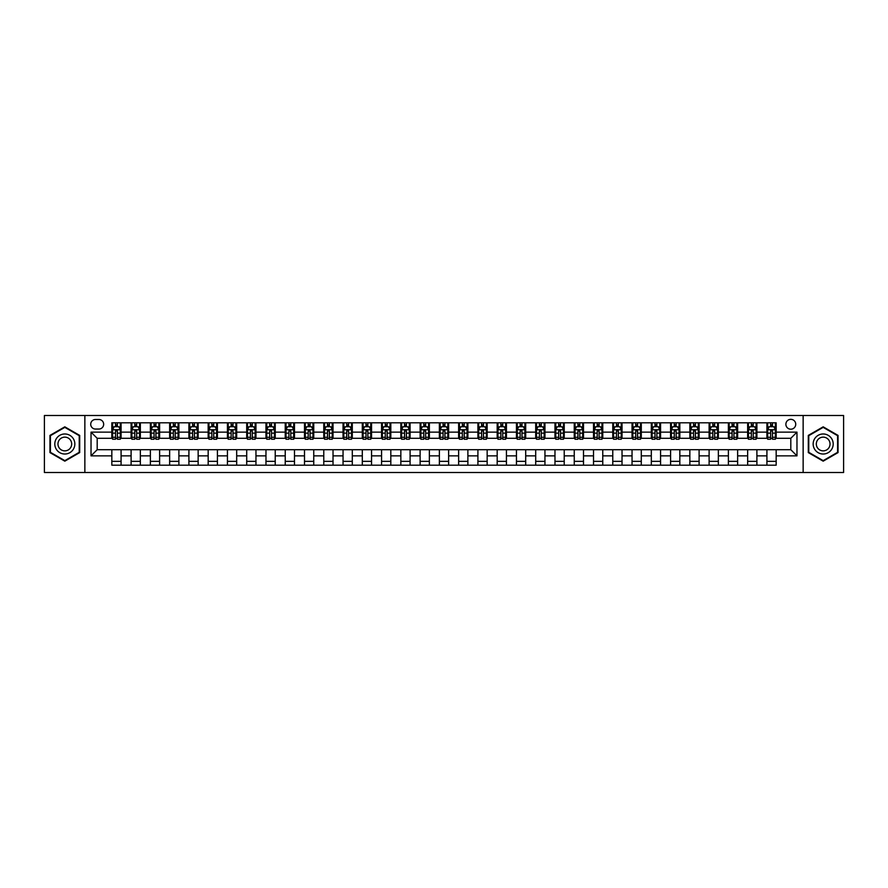 <?xml version="1.0" encoding="UTF-8"?>
<svg xmlns="http://www.w3.org/2000/svg" width="888" height="888" viewBox="0 0 888 888"><rect width="100%" height="100%" fill="white"/><g stroke="black" fill="none" stroke-linecap="round" stroke-linejoin="round"><path stroke-width="1.33" d="M790.808 419.336A4.928 4.928 0 0 0 785.88 424.275A4.928 4.928 0 0 0 790.808 429.204A4.928 4.928 0 0 0 795.737 424.275A4.928 4.928 0 0 0 790.808 419.336M803.14 472.516L843.6 472.516L843.6 415.484L803.14 415.484L803.14 472.516L84.86 472.516L84.86 415.484L44.4 415.484L44.4 472.516L84.86 472.516M95.493 429.048L98.89 429.048A4.773 4.773 0 0 0 103.663 424.275A4.773 4.773 0 0 0 98.89 419.491L95.493 419.491A4.773 4.773 0 0 0 90.72 424.275A4.773 4.773 0 0 0 95.493 429.048M803.14 415.484L84.86 415.484M111.833 455.866L91.031 455.866L91.031 432.134L111.833 432.134L111.833 438.295L97.192 438.295L97.192 449.705L111.833 449.705L111.833 465.19L776.168 465.19L776.168 449.705L790.808 449.705L790.808 438.295L776.168 438.295L776.168 432.134L796.969 432.134L796.969 455.866L776.168 455.866M776.168 432.134L776.168 422.81L111.833 422.81L111.833 432.134M766.921 422.81L766.921 438.295L767.687 438.295M770.618 438.295L772.471 438.295M775.39 438.295L776.168 438.295M766.921 438.295L756.132 438.295M747.652 422.81L747.652 438.295L748.418 438.295M751.348 438.295L753.202 438.295M747.652 438.295L736.862 438.295M728.382 422.81L728.382 438.295L729.148 438.295M732.078 438.295L733.932 438.295M728.382 438.295L717.593 438.295M709.112 422.81L709.112 438.295L709.889 438.295M712.82 438.295L714.662 438.295M709.112 438.295L698.323 438.295M689.854 422.81L689.854 438.295L690.62 438.295M693.55 438.295L695.393 438.295M689.854 438.295L679.054 438.295M670.584 422.81L670.584 438.295L671.35 438.295M674.281 438.295L676.134 438.295M670.584 438.295L659.795 438.295M651.315 422.81L651.315 438.295L652.081 438.295M655.011 438.295L656.865 438.295M651.315 438.295L640.525 438.295M632.045 422.81L632.045 438.295L632.822 438.295M635.741 438.295L637.595 438.295M632.045 438.295L621.256 438.295M612.775 422.81L612.775 438.295L613.553 438.295M616.483 438.295L618.326 438.295M612.775 438.295L601.986 438.295M593.517 422.81L593.517 438.295L594.283 438.295M597.213 438.295L599.067 438.295M593.517 438.295L582.728 438.295M574.247 422.81L574.247 438.295L575.013 438.295M577.944 438.295L579.797 438.295M574.247 438.295L563.458 438.295M554.978 422.81L554.978 438.295L555.755 438.295M558.674 438.295L560.528 438.295M554.978 438.295L544.189 438.295M535.708 422.81L535.708 438.295L536.485 438.295M539.416 438.295L541.258 438.295M535.708 438.295L524.919 438.295M516.45 422.81L516.45 438.295L517.216 438.295M520.146 438.295L521.989 438.295M516.45 438.295L505.649 438.295M497.18 422.81L497.18 438.295L497.946 438.295M500.876 438.295L502.73 438.295M497.18 438.295L486.391 438.295M477.911 422.81L477.911 438.295L478.676 438.295M481.607 438.295L483.461 438.295M477.911 438.295L467.121 438.295M458.641 422.81L458.641 438.295L459.418 438.295M462.337 438.295L464.191 438.295M458.641 438.295L447.852 438.295M439.371 422.81L439.371 438.295L440.148 438.295M443.079 438.295L444.921 438.295M439.371 438.295L428.582 438.295M420.113 422.81L420.113 438.295L420.879 438.295M423.809 438.295L425.663 438.295M420.113 438.295L409.324 438.295M400.843 422.81L400.843 438.295L401.609 438.295M404.54 438.295L406.393 438.295M400.843 438.295L390.054 438.295M381.574 422.81L381.574 438.295L382.351 438.295M385.27 438.295L387.124 438.295M381.574 438.295L370.784 438.295M362.304 422.81L362.304 438.295L363.081 438.295M366.011 438.295L367.854 438.295M362.304 438.295L351.515 438.295M343.046 422.81L343.046 438.295L343.811 438.295M346.742 438.295L348.584 438.295M343.046 438.295L332.245 438.295M323.776 422.81L323.776 438.295L324.542 438.295M327.472 438.295L329.326 438.295M323.776 438.295L312.987 438.295M304.506 422.81L304.506 438.295L305.272 438.295M308.203 438.295L310.056 438.295M304.506 438.295L293.717 438.295M285.237 422.81L285.237 438.295L286.014 438.295M288.933 438.295L290.787 438.295M285.237 438.295L274.448 438.295M265.967 422.81L265.967 438.295L266.744 438.295M269.675 438.295L271.517 438.295M265.967 438.295L255.178 438.295M246.709 422.81L246.709 438.295L247.475 438.295M250.405 438.295L252.259 438.295M246.709 438.295L235.919 438.295M227.439 422.81L227.439 438.295L228.205 438.295M231.135 438.295L232.989 438.295M227.439 438.295L216.65 438.295M208.169 422.81L208.169 438.295L208.946 438.295M211.866 438.295L213.719 438.295M208.169 438.295L197.38 438.295M188.9 422.81L188.9 438.295L189.677 438.295M192.607 438.295L194.45 438.295M188.9 438.295L178.111 438.295M169.641 422.81L169.641 438.295L170.407 438.295M173.338 438.295L175.18 438.295M169.641 438.295L158.852 438.295M150.372 422.81L150.372 438.295L151.138 438.295M154.068 438.295L155.922 438.295M150.372 438.295L139.583 438.295M131.102 422.81L131.102 438.295L131.868 438.295M134.798 438.295L136.652 438.295M131.102 438.295L120.313 438.295M111.833 438.295L112.61 438.295M115.529 438.295L117.383 438.295M111.833 449.705L121.079 449.705L121.079 465.19M776.168 449.705L121.079 449.705M121.079 422.81L121.079 438.295M111.833 426.662L112.61 426.662M115.529 426.662L117.383 426.662M120.313 426.662L121.079 426.662M111.833 461.338L121.079 461.338M131.102 449.705L131.102 465.19M140.348 422.81L140.348 438.295M131.102 426.662L131.868 426.662M134.798 426.662L136.652 426.662M139.583 426.662L140.348 426.662M140.348 449.705L140.348 465.19M131.102 461.338L140.348 461.338M150.372 449.705L150.372 465.19M159.618 449.705L159.618 465.19M150.372 461.338L159.618 461.338M159.618 422.81L159.618 438.295M150.372 426.662L151.138 426.662M154.068 426.662L155.922 426.662M158.852 426.662L159.618 426.662M169.641 449.705L169.641 465.19M178.888 449.705L178.888 465.19M169.641 461.338L178.888 461.338M178.888 422.81L178.888 438.295M169.641 426.662L170.407 426.662M173.338 426.662L175.18 426.662M178.111 426.662L178.888 426.662M188.9 449.705L188.9 465.19M198.146 449.705L198.146 465.19M188.9 461.338L198.146 461.338M198.146 422.81L198.146 438.295M188.9 426.662L189.677 426.662M192.607 426.662L194.45 426.662M197.38 426.662L198.146 426.662M208.169 449.705L208.169 465.19M217.416 449.705L217.416 465.19M208.169 461.338L217.416 461.338M217.416 422.81L217.416 438.295M208.169 426.662L208.946 426.662M211.866 426.662L213.719 426.662M216.65 426.662L217.416 426.662M227.439 449.705L227.439 465.19M236.685 449.705L236.685 465.19M227.439 461.338L236.685 461.338M236.685 422.81L236.685 438.295M227.439 426.662L228.205 426.662M231.135 426.662L232.989 426.662M235.919 426.662L236.685 426.662M246.709 449.705L246.709 465.19M255.955 449.705L255.955 465.19M246.709 461.338L255.955 461.338M255.955 422.81L255.955 438.295M246.709 426.662L247.475 426.662M250.405 426.662L252.259 426.662M255.178 426.662L255.955 426.662M265.967 449.705L265.967 465.19M275.225 449.705L275.225 465.19M265.967 461.338L275.225 461.338M275.225 422.81L275.225 438.295M265.967 426.662L266.744 426.662M269.675 426.662L271.517 426.662M274.448 426.662L275.225 426.662M285.237 449.705L285.237 465.19M294.483 449.705L294.483 465.19M285.237 461.338L294.483 461.338M294.483 422.81L294.483 438.295M285.237 426.662L286.014 426.662M288.933 426.662L290.787 426.662M293.717 426.662L294.483 426.662M304.506 449.705L304.506 465.19M313.753 449.705L313.753 465.19M304.506 461.338L313.753 461.338M313.753 422.81L313.753 438.295M304.506 426.662L305.272 426.662M308.203 426.662L310.056 426.662M312.987 426.662L313.753 426.662M323.776 449.705L323.776 465.19M333.022 449.705L333.022 465.19M323.776 461.338L333.022 461.338M333.022 422.81L333.022 438.295M323.776 426.662L324.542 426.662M327.472 426.662L329.326 426.662M332.245 426.662L333.022 426.662M343.046 449.705L343.046 465.19M352.292 449.705L352.292 465.19M343.046 461.338L352.292 461.338M352.292 422.81L352.292 438.295M343.046 426.662L343.811 426.662M346.742 426.662L348.584 426.662M351.515 426.662L352.292 426.662M362.304 449.705L362.304 465.19M371.55 449.705L371.55 465.19M362.304 461.338L371.55 461.338M371.55 422.81L371.55 438.295M362.304 426.662L363.081 426.662M366.011 426.662L367.854 426.662M370.784 426.662L371.55 426.662M381.574 449.705L381.574 465.19M390.82 449.705L390.82 465.19M381.574 461.338L390.82 461.338M390.82 422.81L390.82 438.295M381.574 426.662L382.351 426.662M385.27 426.662L387.124 426.662M390.054 426.662L390.82 426.662M400.843 449.705L400.843 465.19M410.09 449.705L410.09 465.19M400.843 461.338L410.09 461.338M410.09 422.81L410.09 438.295M400.843 426.662L401.609 426.662M404.54 426.662L406.393 426.662M409.324 426.662L410.09 426.662M420.113 449.705L420.113 465.19M429.359 449.705L429.359 465.19M420.113 461.338L429.359 461.338M429.359 422.81L429.359 438.295M420.113 426.662L420.879 426.662M423.809 426.662L425.663 426.662M428.582 426.662L429.359 426.662M439.371 449.705L439.371 465.19M448.629 449.705L448.629 465.19M439.371 461.338L448.629 461.338M448.629 422.81L448.629 438.295M439.371 426.662L440.148 426.662M443.079 426.662L444.921 426.662M447.852 426.662L448.629 426.662M458.641 449.705L458.641 465.19M467.887 449.705L467.887 465.19M458.641 461.338L467.887 461.338M467.887 422.81L467.887 438.295M458.641 426.662L459.418 426.662M462.337 426.662L464.191 426.662M467.121 426.662L467.887 426.662M477.911 449.705L477.911 465.19M487.157 449.705L487.157 465.19M477.911 461.338L487.157 461.338M487.157 422.81L487.157 438.295M477.911 426.662L478.676 426.662M481.607 426.662L483.461 426.662M486.391 426.662L487.157 426.662M497.18 449.705L497.18 465.19M506.426 449.705L506.426 465.19M497.18 461.338L506.426 461.338M506.426 422.81L506.426 438.295M497.18 426.662L497.946 426.662M500.876 426.662L502.73 426.662M505.649 426.662L506.426 426.662M516.45 449.705L516.45 465.19M525.696 449.705L525.696 465.19M516.45 461.338L525.696 461.338M525.696 422.81L525.696 438.295M516.45 426.662L517.216 426.662M520.146 426.662L521.989 426.662M524.919 426.662L525.696 426.662M535.708 449.705L535.708 465.19M544.955 449.705L544.955 465.19M535.708 461.338L544.955 461.338M544.955 422.81L544.955 438.295M535.708 426.662L536.485 426.662M539.416 426.662L541.258 426.662M544.189 426.662L544.955 426.662M554.978 449.705L554.978 465.19M564.224 449.705L564.224 465.19M554.978 461.338L564.224 461.338M564.224 422.81L564.224 438.295M554.978 426.662L555.755 426.662M558.674 426.662L560.528 426.662M563.458 426.662L564.224 426.662M574.247 449.705L574.247 465.19M583.494 449.705L583.494 465.19M574.247 461.338L583.494 461.338M583.494 422.81L583.494 438.295M574.247 426.662L575.013 426.662M577.944 426.662L579.797 426.662M582.728 426.662L583.494 426.662M593.517 449.705L593.517 465.19M602.763 449.705L602.763 465.19M593.517 461.338L602.763 461.338M602.763 422.81L602.763 438.295M593.517 426.662L594.283 426.662M597.213 426.662L599.067 426.662M601.986 426.662L602.763 426.662M612.775 449.705L612.775 465.19M622.033 449.705L622.033 465.19M612.775 461.338L622.033 461.338M622.033 422.81L622.033 438.295M612.775 426.662L613.553 426.662M616.483 426.662L618.326 426.662M621.256 426.662L622.033 426.662M632.045 449.705L632.045 465.19M641.291 449.705L641.291 465.19M632.045 461.338L641.291 461.338M641.291 422.81L641.291 438.295M632.045 426.662L632.822 426.662M635.741 426.662L637.595 426.662M640.525 426.662L641.291 426.662M651.315 449.705L651.315 465.19M660.561 449.705L660.561 465.19M651.315 461.338L660.561 461.338M660.561 422.81L660.561 438.295M651.315 426.662L652.081 426.662M655.011 426.662L656.865 426.662M659.795 426.662L660.561 426.662M670.584 449.705L670.584 465.19M679.831 449.705L679.831 465.19M670.584 461.338L679.831 461.338M679.831 422.81L679.831 438.295M670.584 426.662L671.35 426.662M674.281 426.662L676.134 426.662M679.054 426.662L679.831 426.662M689.854 449.705L689.854 465.19M699.1 449.705L699.1 465.19M689.854 461.338L699.1 461.338M699.1 422.81L699.1 438.295M689.854 426.662L690.62 426.662M693.55 426.662L695.393 426.662M698.323 426.662L699.1 426.662M709.112 449.705L709.112 465.19M718.359 449.705L718.359 465.19M709.112 461.338L718.359 461.338M718.359 422.81L718.359 438.295M709.112 426.662L709.889 426.662M712.82 426.662L714.662 426.662M717.593 426.662L718.359 426.662M728.382 449.705L728.382 465.19M737.628 449.705L737.628 465.19M728.382 461.338L737.628 461.338M737.628 422.81L737.628 438.295M728.382 426.662L729.148 426.662M732.078 426.662L733.932 426.662M736.862 426.662L737.628 426.662M747.652 449.705L747.652 465.19M756.898 449.705L756.898 465.19M747.652 461.338L756.898 461.338M756.898 422.81L756.898 438.295M747.652 426.662L748.418 426.662M751.348 426.662L753.202 426.662M756.132 426.662L756.898 426.662M766.921 449.705L766.921 465.19M766.921 461.338L776.168 461.338M766.921 426.662L767.687 426.662M770.618 426.662L772.471 426.662M775.39 426.662L776.168 426.662M97.192 438.295L91.031 432.134M97.192 449.705L91.031 455.866M796.969 432.134L790.808 438.295M796.969 455.866L790.808 449.705M64.824 461.172L79.698 452.591L79.698 435.409L64.824 426.828L49.95 435.409L49.95 452.591L64.824 461.172M838.05 435.409L823.176 426.828L808.302 435.409L808.302 452.591L823.176 461.172L838.05 452.591L838.05 435.409M117.383 424.808L115.529 424.808M120.313 437.285L117.383 437.285L117.383 439.227L120.313 439.227L120.313 429.814L118.77 426.74L114.152 426.74L112.61 429.814L112.61 439.227L115.529 439.227L115.529 437.285L112.61 437.285M112.61 429.814L112.61 422.81M120.313 429.814L120.313 422.81M115.529 426.74L115.529 422.81M117.383 422.81L117.383 426.74M117.383 437.285L117.383 430.98L115.529 430.98L115.529 437.285M136.652 424.808L134.798 424.808M139.583 437.285L136.652 437.285L136.652 439.227L139.583 439.227L139.583 429.814L138.04 426.74L133.411 426.74L131.868 429.814L131.868 439.227L134.798 439.227L134.798 437.285L131.868 437.285M131.868 429.814L131.868 422.81M139.583 429.814L139.583 422.81M134.798 426.74L134.798 422.81M136.652 422.81L136.652 426.74M136.652 437.285L136.652 430.98L134.798 430.98L134.798 437.285M155.922 424.808L154.068 424.808M158.852 437.285L155.922 437.285L155.922 439.227L158.852 439.227L158.852 429.814L157.309 426.74L152.681 426.74L151.138 429.814L151.138 439.227L154.068 439.227L154.068 437.285L151.138 437.285M151.138 429.814L151.138 422.81M158.852 429.814L158.852 422.81M154.068 426.74L154.068 422.81M155.922 422.81L155.922 426.74M155.922 437.285L155.922 430.98L154.068 430.98L154.068 437.285M175.18 424.808L173.338 424.808M178.111 437.285L175.18 437.285L175.18 439.227L178.111 439.227L178.111 429.814L176.568 426.74L171.95 426.74L170.407 429.814L170.407 439.227L173.338 439.227L173.338 437.285L170.407 437.285M170.407 429.814L170.407 422.81M178.111 429.814L178.111 422.81M173.338 426.74L173.338 422.81M175.18 422.81L175.18 426.74M175.18 437.285L175.18 430.98L173.338 430.98L173.338 437.285M194.45 424.808L192.607 424.808M197.38 437.285L194.45 437.285L194.45 439.227L197.38 439.227L197.38 429.814L195.837 426.74L191.22 426.74L189.677 429.814L189.677 439.227L192.607 439.227L192.607 437.285L189.677 437.285M189.677 429.814L189.677 422.81M197.38 429.814L197.38 422.81M192.607 426.74L192.607 422.81M194.45 422.81L194.45 426.74M194.45 437.285L194.45 430.98L192.607 430.98L192.607 437.285M73.504 438.994A10.023 10.023 0 0 0 59.818 435.32A10.023 10.023 0 0 0 56.144 449.006A10.023 10.023 0 0 0 69.83 452.68A10.023 10.023 0 0 0 73.504 438.994M70.763 440.57A6.86 6.86 0 0 0 61.394 438.062A6.86 6.86 0 0 0 58.886 447.43A6.86 6.86 0 0 0 68.254 449.939A6.86 6.86 0 0 0 70.763 440.57M64.824 460.639L50.416 452.325L50.416 435.675L64.824 427.361L79.232 435.675L79.232 452.325L64.824 460.639M823.176 454.023A10.023 10.023 0 0 0 833.199 444A10.023 10.023 0 0 0 823.176 433.977A10.023 10.023 0 0 0 813.153 444A10.023 10.023 0 0 0 823.176 454.023M823.176 450.86A6.86 6.86 0 0 0 830.036 444A6.86 6.86 0 0 0 823.176 437.14A6.86 6.86 0 0 0 816.316 444A6.86 6.86 0 0 0 823.176 450.86M808.768 435.675L823.176 427.361L837.584 435.675L837.584 452.325L823.176 460.639L808.768 452.325L808.768 435.675M213.719 424.808L211.866 424.808M216.65 437.285L213.719 437.285L213.719 439.227L216.65 439.227L216.65 429.814L215.107 426.74L210.478 426.74L208.946 429.814L208.946 439.227L211.866 439.227L211.866 437.285L208.946 437.285M208.946 429.814L208.946 422.81M216.65 429.814L216.65 422.81M211.866 426.74L211.866 422.81M213.719 422.81L213.719 426.74M213.719 437.285L213.719 430.98L211.866 430.98L211.866 437.285M232.989 424.808L231.135 424.808M235.919 437.285L232.989 437.285L232.989 439.227L235.919 439.227L235.919 429.814L234.377 426.74L229.748 426.74L228.205 429.814L228.205 439.227L231.135 439.227L231.135 437.285L228.205 437.285M228.205 429.814L228.205 422.81M235.919 429.814L235.919 422.81M231.135 426.74L231.135 422.81M232.989 422.81L232.989 426.74M232.989 437.285L232.989 430.98L231.135 430.98L231.135 437.285M252.259 424.808L250.405 424.808M255.178 437.285L252.259 437.285L252.259 439.227L255.178 439.227L255.178 429.814L253.646 426.74L249.017 426.74L247.475 429.814L247.475 439.227L250.405 439.227L250.405 437.285L247.475 437.285M247.475 429.814L247.475 422.81M255.178 429.814L255.178 422.81M250.405 426.74L250.405 422.81M252.259 422.81L252.259 426.74M252.259 437.285L252.259 430.98L250.405 430.98L250.405 437.285M271.517 424.808L269.675 424.808M274.448 437.285L271.517 437.285L271.517 439.227L274.448 439.227L274.448 429.814L272.905 426.74L268.287 426.74L266.744 429.814L266.744 439.227L269.675 439.227L269.675 437.285L266.744 437.285M266.744 429.814L266.744 422.81M274.448 429.814L274.448 422.81M269.675 426.74L269.675 422.81M271.517 422.81L271.517 426.74M271.517 437.285L271.517 430.98L269.675 430.98L269.675 437.285M290.787 424.808L288.933 424.808M293.717 437.285L290.787 437.285L290.787 439.227L293.717 439.227L293.717 429.814L292.174 426.74L287.546 426.74L286.014 429.814L286.014 439.227L288.933 439.227L288.933 437.285L286.014 437.285M286.014 429.814L286.014 422.81M293.717 429.814L293.717 422.81M288.933 426.74L288.933 422.81M290.787 422.81L290.787 426.74M290.787 437.285L290.787 430.98L288.933 430.98L288.933 437.285M310.056 424.808L308.203 424.808M312.987 437.285L310.056 437.285L310.056 439.227L312.987 439.227L312.987 429.814L311.444 426.74L306.815 426.74L305.272 429.814L305.272 439.227L308.203 439.227L308.203 437.285L305.272 437.285M305.272 429.814L305.272 422.81M312.987 429.814L312.987 422.81M308.203 426.74L308.203 422.81M310.056 422.81L310.056 426.74M310.056 437.285L310.056 430.98L308.203 430.98L308.203 437.285M329.326 424.808L327.472 424.808M332.245 437.285L329.326 437.285L329.326 439.227L332.245 439.227L332.245 429.814L330.713 426.74L326.085 426.74L324.542 429.814L324.542 439.227L327.472 439.227L327.472 437.285L324.542 437.285M324.542 429.814L324.542 422.81M332.245 429.814L332.245 422.81M327.472 426.74L327.472 422.81M329.326 422.81L329.326 426.74M329.326 437.285L329.326 430.98L327.472 430.98L327.472 437.285M348.584 424.808L346.742 424.808M351.515 437.285L348.584 437.285L348.584 439.227L351.515 439.227L351.515 429.814L349.972 426.74L345.354 426.74L343.811 429.814L343.811 439.227L346.742 439.227L346.742 437.285L343.811 437.285M343.811 429.814L343.811 422.81M351.515 429.814L351.515 422.81M346.742 426.74L346.742 422.81M348.584 422.81L348.584 426.74M348.584 437.285L348.584 430.98L346.742 430.98L346.742 437.285M367.854 424.808L366.011 424.808M370.784 437.285L367.854 437.285L367.854 439.227L370.784 439.227L370.784 429.814L369.242 426.74L364.624 426.74L363.081 429.814L363.081 439.227L366.011 439.227L366.011 437.285L363.081 437.285M363.081 429.814L363.081 422.81M370.784 429.814L370.784 422.81M366.011 426.74L366.011 422.81M367.854 422.81L367.854 426.74M367.854 437.285L367.854 430.98L366.011 430.98L366.011 437.285M387.124 424.808L385.27 424.808M390.054 437.285L387.124 437.285L387.124 439.227L390.054 439.227L390.054 429.814L388.511 426.74L383.882 426.74L382.351 429.814L382.351 439.227L385.27 439.227L385.27 437.285L382.351 437.285M382.351 429.814L382.351 422.81M390.054 429.814L390.054 422.81M385.27 426.74L385.27 422.81M387.124 422.81L387.124 426.74M387.124 437.285L387.124 430.98L385.27 430.98L385.27 437.285M406.393 424.808L404.54 424.808M409.324 437.285L406.393 437.285L406.393 439.227L409.324 439.227L409.324 429.814L407.781 426.74L403.152 426.74L401.609 429.814L401.609 439.227L404.54 439.227L404.54 437.285L401.609 437.285M401.609 429.814L401.609 422.81M409.324 429.814L409.324 422.81M404.54 426.74L404.54 422.81M406.393 422.81L406.393 426.74M406.393 437.285L406.393 430.98L404.54 430.98L404.54 437.285M425.663 424.808L423.809 424.808M428.582 437.285L425.663 437.285L425.663 439.227L428.582 439.227L428.582 429.814L427.05 426.74L422.422 426.74L420.879 429.814L420.879 439.227L423.809 439.227L423.809 437.285L420.879 437.285M420.879 429.814L420.879 422.81M428.582 429.814L428.582 422.81M423.809 426.74L423.809 422.81M425.663 422.81L425.663 426.74M425.663 437.285L425.663 430.98L423.809 430.98L423.809 437.285M444.921 424.808L443.079 424.808M447.852 437.285L444.921 437.285L444.921 439.227L447.852 439.227L447.852 429.814L446.309 426.74L441.691 426.74L440.148 429.814L440.148 439.227L443.079 439.227L443.079 437.285L440.148 437.285M440.148 429.814L440.148 422.81M447.852 429.814L447.852 422.81M443.079 426.74L443.079 422.81M444.921 422.81L444.921 426.74M444.921 437.285L444.921 430.98L443.079 430.98L443.079 437.285M464.191 424.808L462.337 424.808M467.121 437.285L464.191 437.285L464.191 439.227L467.121 439.227L467.121 429.814L465.578 426.74L460.95 426.74L459.418 429.814L459.418 439.227L462.337 439.227L462.337 437.285L459.418 437.285M459.418 429.814L459.418 422.81M467.121 429.814L467.121 422.81M462.337 426.74L462.337 422.81M464.191 422.81L464.191 426.74M464.191 437.285L464.191 430.98L462.337 430.98L462.337 437.285M483.461 424.808L481.607 424.808M486.391 437.285L483.461 437.285L483.461 439.227L486.391 439.227L486.391 429.814L484.848 426.74L480.219 426.74L478.676 429.814L478.676 439.227L481.607 439.227L481.607 437.285L478.676 437.285M478.676 429.814L478.676 422.81M486.391 429.814L486.391 422.81M481.607 426.74L481.607 422.81M483.461 422.81L483.461 426.74M483.461 437.285L483.461 430.98L481.607 430.98L481.607 437.285M502.73 424.808L500.876 424.808M505.649 437.285L502.73 437.285L502.73 439.227L505.649 439.227L505.649 429.814L504.118 426.74L499.489 426.74L497.946 429.814L497.946 439.227L500.876 439.227L500.876 437.285L497.946 437.285M497.946 429.814L497.946 422.81M505.649 429.814L505.649 422.81M500.876 426.74L500.876 422.81M502.73 422.81L502.73 426.74M502.73 437.285L502.73 430.98L500.876 430.98L500.876 437.285M521.989 424.808L520.146 424.808M524.919 437.285L521.989 437.285L521.989 439.227L524.919 439.227L524.919 429.814L523.376 426.74L518.759 426.74L517.216 429.814L517.216 439.227L520.146 439.227L520.146 437.285L517.216 437.285M517.216 429.814L517.216 422.81M524.919 429.814L524.919 422.81M520.146 426.74L520.146 422.81M521.989 422.81L521.989 426.74M521.989 437.285L521.989 430.98L520.146 430.98L520.146 437.285M541.258 424.808L539.416 424.808M544.189 437.285L541.258 437.285L541.258 439.227L544.189 439.227L544.189 429.814L542.646 426.74L538.028 426.74L536.485 429.814L536.485 439.227L539.416 439.227L539.416 437.285L536.485 437.285M536.485 429.814L536.485 422.81M544.189 429.814L544.189 422.81M539.416 426.74L539.416 422.81M541.258 422.81L541.258 426.74M541.258 437.285L541.258 430.98L539.416 430.98L539.416 437.285M560.528 424.808L558.674 424.808M563.458 437.285L560.528 437.285L560.528 439.227L563.458 439.227L563.458 429.814L561.915 426.74L557.287 426.74L555.755 429.814L555.755 439.227L558.674 439.227L558.674 437.285L555.755 437.285M555.755 429.814L555.755 422.81M563.458 429.814L563.458 422.81M558.674 426.74L558.674 422.81M560.528 422.81L560.528 426.74M560.528 437.285L560.528 430.98L558.674 430.98L558.674 437.285M579.797 424.808L577.944 424.808M582.728 437.285L579.797 437.285L579.797 439.227L582.728 439.227L582.728 429.814L581.185 426.74L576.556 426.74L575.013 429.814L575.013 439.227L577.944 439.227L577.944 437.285L575.013 437.285M575.013 429.814L575.013 422.81M582.728 429.814L582.728 422.81M577.944 426.74L577.944 422.81M579.797 422.81L579.797 426.74M579.797 437.285L579.797 430.98L577.944 430.98L577.944 437.285M599.067 424.808L597.213 424.808M601.986 437.285L599.067 437.285L599.067 439.227L601.986 439.227L601.986 429.814L600.455 426.74L595.826 426.74L594.283 429.814L594.283 439.227L597.213 439.227L597.213 437.285L594.283 437.285M594.283 429.814L594.283 422.81M601.986 429.814L601.986 422.81M597.213 426.74L597.213 422.81M599.067 422.81L599.067 426.74M599.067 437.285L599.067 430.98L597.213 430.98L597.213 437.285M618.326 424.808L616.483 424.808M621.256 437.285L618.326 437.285L618.326 439.227L621.256 439.227L621.256 429.814L619.713 426.74L615.095 426.74L613.553 429.814L613.553 439.227L616.483 439.227L616.483 437.285L613.553 437.285M613.553 429.814L613.553 422.81M621.256 429.814L621.256 422.81M616.483 426.74L616.483 422.81M618.326 422.81L618.326 426.74M618.326 437.285L618.326 430.98L616.483 430.98L616.483 437.285M637.595 424.808L635.741 424.808M640.525 437.285L637.595 437.285L637.595 439.227L640.525 439.227L640.525 429.814L638.983 426.74L634.354 426.74L632.822 429.814L632.822 439.227L635.741 439.227L635.741 437.285L632.822 437.285M632.822 429.814L632.822 422.81M640.525 429.814L640.525 422.81M635.741 426.74L635.741 422.81M637.595 422.81L637.595 426.74M637.595 437.285L637.595 430.98L635.741 430.98L635.741 437.285M656.865 424.808L655.011 424.808M659.795 437.285L656.865 437.285L656.865 439.227L659.795 439.227L659.795 429.814L658.252 426.74L653.624 426.74L652.081 429.814L652.081 439.227L655.011 439.227L655.011 437.285L652.081 437.285M652.081 429.814L652.081 422.81M659.795 429.814L659.795 422.81M655.011 426.74L655.011 422.81M656.865 422.81L656.865 426.74M656.865 437.285L656.865 430.98L655.011 430.98L655.011 437.285M676.134 424.808L674.281 424.808M679.054 437.285L676.134 437.285L676.134 439.227L679.054 439.227L679.054 429.814L677.522 426.74L672.893 426.74L671.35 429.814L671.35 439.227L674.281 439.227L674.281 437.285L671.35 437.285M671.35 429.814L671.35 422.81M679.054 429.814L679.054 422.81M674.281 426.74L674.281 422.81M676.134 422.81L676.134 426.74M676.134 437.285L676.134 430.98L674.281 430.98L674.281 437.285M695.393 424.808L693.55 424.808M698.323 437.285L695.393 437.285L695.393 439.227L698.323 439.227L698.323 429.814L696.78 426.74L692.163 426.74L690.62 429.814L690.62 439.227L693.55 439.227L693.55 437.285L690.62 437.285M690.62 429.814L690.62 422.81M698.323 429.814L698.323 422.81M693.55 426.74L693.55 422.81M695.393 422.81L695.393 426.74M695.393 437.285L695.393 430.98L693.55 430.98L693.55 437.285M714.662 424.808L712.82 424.808M717.593 437.285L714.662 437.285L714.662 439.227L717.593 439.227L717.593 429.814L716.05 426.74L711.432 426.74L709.889 429.814L709.889 439.227L712.82 439.227L712.82 437.285L709.889 437.285M709.889 429.814L709.889 422.81M717.593 429.814L717.593 422.81M712.82 426.74L712.82 422.81M714.662 422.81L714.662 426.74M714.662 437.285L714.662 430.98L712.82 430.98L712.82 437.285M733.932 424.808L732.078 424.808M736.862 437.285L733.932 437.285L733.932 439.227L736.862 439.227L736.862 429.814L735.32 426.74L730.691 426.74L729.148 429.814L729.148 439.227L732.078 439.227L732.078 437.285L729.148 437.285M729.148 429.814L729.148 422.81M736.862 429.814L736.862 422.81M732.078 426.74L732.078 422.81M733.932 422.81L733.932 426.74M733.932 437.285L733.932 430.98L732.078 430.98L732.078 437.285M753.202 424.808L751.348 424.808M756.132 437.285L753.202 437.285L753.202 439.227L756.132 439.227L756.132 429.814L754.589 426.74L749.96 426.74L748.418 429.814L748.418 439.227L751.348 439.227L751.348 437.285L748.418 437.285M748.418 429.814L748.418 422.81M756.132 429.814L756.132 422.81M751.348 426.74L751.348 422.81M753.202 422.81L753.202 426.74M753.202 437.285L753.202 430.98L751.348 430.98L751.348 437.285M772.471 424.808L770.618 424.808M775.39 437.285L772.471 437.285L772.471 439.227L775.39 439.227L775.39 429.814L773.848 426.74L769.23 426.74L767.687 429.814L767.687 439.227L770.618 439.227L770.618 437.285L767.687 437.285M767.687 429.814L767.687 422.81M775.39 429.814L775.39 422.81M770.618 426.74L770.618 422.81M772.471 422.81L772.471 426.74M772.471 437.285L772.471 430.98L770.618 430.98L770.618 437.285M131.102 455.866L121.079 455.866M131.102 432.134L121.079 432.134M150.372 432.134L140.348 432.134M150.372 455.866L140.348 455.866M169.641 432.134L159.618 432.134M169.641 455.866L159.618 455.866M188.9 432.134L178.888 432.134M188.9 455.866L178.888 455.866M208.169 432.134L198.146 432.134M208.169 455.866L198.146 455.866M227.439 432.134L217.416 432.134M227.439 455.866L217.416 455.866M246.709 432.134L236.685 432.134M246.709 455.866L236.685 455.866M265.967 432.134L255.955 432.134M265.967 455.866L255.955 455.866M285.237 432.134L275.225 432.134M285.237 455.866L275.225 455.866M304.506 432.134L294.483 432.134M304.506 455.866L294.483 455.866M323.776 432.134L313.753 432.134M323.776 455.866L313.753 455.866M343.046 432.134L333.022 432.134M343.046 455.866L333.022 455.866M362.304 432.134L352.292 432.134M362.304 455.866L352.292 455.866M381.574 432.134L371.55 432.134M381.574 455.866L371.55 455.866M400.843 432.134L390.82 432.134M400.843 455.866L390.82 455.866M420.113 432.134L410.09 432.134M420.113 455.866L410.09 455.866M439.371 432.134L429.359 432.134M439.371 455.866L429.359 455.866M458.641 432.134L448.629 432.134M458.641 455.866L448.629 455.866M477.911 432.134L467.887 432.134M477.911 455.866L467.887 455.866M497.18 432.134L487.157 432.134M497.18 455.866L487.157 455.866M516.45 432.134L506.426 432.134M516.45 455.866L506.426 455.866M535.708 432.134L525.696 432.134M535.708 455.866L525.696 455.866M554.978 432.134L544.955 432.134M554.978 455.866L544.955 455.866M574.247 432.134L564.224 432.134M574.247 455.866L564.224 455.866M593.517 432.134L583.494 432.134M593.517 455.866L583.494 455.866M612.775 432.134L602.763 432.134M612.775 455.866L602.763 455.866M632.045 432.134L622.033 432.134M632.045 455.866L622.033 455.866M651.315 432.134L641.291 432.134M651.315 455.866L641.291 455.866M670.584 432.134L660.561 432.134M670.584 455.866L660.561 455.866M689.854 432.134L679.831 432.134M689.854 455.866L679.831 455.866M709.112 432.134L699.1 432.134M709.112 455.866L699.1 455.866M728.382 432.134L718.359 432.134M728.382 455.866L718.359 455.866M747.652 432.134L737.628 432.134M747.652 455.866L737.628 455.866M766.921 432.134L756.898 432.134M766.921 455.866L756.898 455.866M120.269 429.748L112.643 429.748M112.61 426.917L114.053 426.917M118.859 426.917L120.313 426.917M115.529 433.155L112.61 433.155M120.313 433.155L117.383 433.155M117.383 425.796L115.529 425.796M139.538 429.748L131.912 429.748M131.868 426.917L133.322 426.917M138.128 426.917L139.583 426.917M134.798 433.155L131.868 433.155M139.583 433.155L136.652 433.155M136.652 425.796L134.798 425.796M158.808 429.748L151.182 429.748M151.138 426.917L152.592 426.917M157.398 426.917L158.852 426.917M154.068 433.155L151.138 433.155M158.852 433.155L155.922 433.155M155.922 425.796L154.068 425.796M178.077 429.748L170.441 429.748M170.407 426.917L171.861 426.917M176.668 426.917L178.111 426.917M173.338 433.155L170.407 433.155M178.111 433.155L175.18 433.155M175.18 425.796L173.338 425.796M197.347 429.748L189.71 429.748M189.677 426.917L191.12 426.917M195.937 426.917L197.38 426.917M192.607 433.155L189.677 433.155M197.38 433.155L194.45 433.155M194.45 425.796L192.607 425.796M216.605 429.748L208.98 429.748M208.946 426.917L210.389 426.917M215.196 426.917L216.65 426.917M211.866 433.155L208.946 433.155M216.65 433.155L213.719 433.155M213.719 425.796L211.866 425.796M235.875 429.748L228.249 429.748M228.205 426.917L229.659 426.917M234.465 426.917L235.919 426.917M231.135 433.155L228.205 433.155M235.919 433.155L232.989 433.155M232.989 425.796L231.135 425.796M255.145 429.748L247.519 429.748M247.475 426.917L248.929 426.917M253.735 426.917L255.178 426.917M250.405 433.155L247.475 433.155M255.178 433.155L252.259 433.155M252.259 425.796L250.405 425.796M274.414 429.748L266.777 429.748M266.744 426.917L268.187 426.917M273.005 426.917L274.448 426.917M269.675 433.155L266.744 433.155M274.448 433.155L271.517 433.155M271.517 425.796L269.675 425.796M293.673 429.748L286.047 429.748M286.014 426.917L287.457 426.917M292.263 426.917L293.717 426.917M288.933 433.155L286.014 433.155M293.717 433.155L290.787 433.155M290.787 425.796L288.933 425.796M312.942 429.748L305.317 429.748M305.272 426.917L306.726 426.917M311.533 426.917L312.987 426.917M308.203 433.155L305.272 433.155M312.987 433.155L310.056 433.155M310.056 425.796L308.203 425.796M332.212 429.748L324.586 429.748M324.542 426.917L325.996 426.917M330.802 426.917L332.245 426.917M327.472 433.155L324.542 433.155M332.245 433.155L329.326 433.155M329.326 425.796L327.472 425.796M351.481 429.748L343.845 429.748M343.811 426.917L345.254 426.917M350.072 426.917L351.515 426.917M346.742 433.155L343.811 433.155M351.515 433.155L348.584 433.155M348.584 425.796L346.742 425.796M370.751 429.748L363.114 429.748M363.081 426.917L364.524 426.917M369.341 426.917L370.784 426.917M366.011 433.155L363.081 433.155M370.784 433.155L367.854 433.155M367.854 425.796L366.011 425.796M390.01 429.748L382.384 429.748M382.351 426.917L383.794 426.917M388.6 426.917L390.054 426.917M385.27 433.155L382.351 433.155M390.054 433.155L387.124 433.155M387.124 425.796L385.27 425.796M409.279 429.748L401.654 429.748M401.609 426.917L403.063 426.917M407.87 426.917L409.324 426.917M404.54 433.155L401.609 433.155M409.324 433.155L406.393 433.155M406.393 425.796L404.54 425.796M428.549 429.748L420.923 429.748M420.879 426.917L422.333 426.917M427.139 426.917L428.582 426.917M423.809 433.155L420.879 433.155M428.582 433.155L425.663 433.155M425.663 425.796L423.809 425.796M447.818 429.748L440.182 429.748M440.148 426.917L441.591 426.917M446.409 426.917L447.852 426.917M443.079 433.155L440.148 433.155M447.852 433.155L444.921 433.155M444.921 425.796L443.079 425.796M467.077 429.748L459.451 429.748M459.418 426.917L460.861 426.917M465.667 426.917L467.121 426.917M462.337 433.155L459.418 433.155M467.121 433.155L464.191 433.155M464.191 425.796L462.337 425.796M486.346 429.748L478.721 429.748M478.676 426.917L480.131 426.917M484.937 426.917L486.391 426.917M481.607 433.155L478.676 433.155M486.391 433.155L483.461 433.155M483.461 425.796L481.607 425.796M505.616 429.748L497.99 429.748M497.946 426.917L499.4 426.917M504.206 426.917L505.649 426.917M500.876 433.155L497.946 433.155M505.649 433.155L502.73 433.155M502.73 425.796L500.876 425.796M524.886 429.748L517.249 429.748M517.216 426.917L518.659 426.917M523.476 426.917L524.919 426.917M520.146 433.155L517.216 433.155M524.919 433.155L521.989 433.155M521.989 425.796L520.146 425.796M544.155 429.748L536.519 429.748M536.485 426.917L537.928 426.917M542.746 426.917L544.189 426.917M539.416 433.155L536.485 433.155M544.189 433.155L541.258 433.155M541.258 425.796L539.416 425.796M563.414 429.748L555.788 429.748M555.755 426.917L557.198 426.917M562.004 426.917L563.458 426.917M558.674 433.155L555.755 433.155M563.458 433.155L560.528 433.155M560.528 425.796L558.674 425.796M582.683 429.748L575.058 429.748M575.013 426.917L576.467 426.917M581.274 426.917L582.728 426.917M577.944 433.155L575.013 433.155M582.728 433.155L579.797 433.155M579.797 425.796L577.944 425.796M601.953 429.748L594.327 429.748M594.283 426.917L595.737 426.917M600.543 426.917L601.986 426.917M597.213 433.155L594.283 433.155M601.986 433.155L599.067 433.155M599.067 425.796L597.213 425.796M621.223 429.748L613.586 429.748M613.553 426.917L614.995 426.917M619.813 426.917L621.256 426.917M616.483 433.155L613.553 433.155M621.256 433.155L618.326 433.155M618.326 425.796L616.483 425.796M640.481 429.748L632.855 429.748M632.822 426.917L634.265 426.917M639.071 426.917L640.525 426.917M635.741 433.155L632.822 433.155M640.525 433.155L637.595 433.155M637.595 425.796L635.741 425.796M659.751 429.748L652.125 429.748M652.081 426.917L653.535 426.917M658.341 426.917L659.795 426.917M655.011 433.155L652.081 433.155M659.795 433.155L656.865 433.155M656.865 425.796L655.011 425.796M679.02 429.748L671.395 429.748M671.35 426.917L672.804 426.917M677.611 426.917L679.054 426.917M674.281 433.155L671.35 433.155M679.054 433.155L676.134 433.155M676.134 425.796L674.281 425.796M698.29 429.748L690.653 429.748M690.62 426.917L692.063 426.917M696.88 426.917L698.323 426.917M693.55 433.155L690.62 433.155M698.323 433.155L695.393 433.155M695.393 425.796L693.55 425.796M717.56 429.748L709.923 429.748M709.889 426.917L711.332 426.917M716.139 426.917L717.593 426.917M712.82 433.155L709.889 433.155M717.593 433.155L714.662 433.155M714.662 425.796L712.82 425.796M736.818 429.748L729.192 429.748M729.148 426.917L730.602 426.917M735.408 426.917L736.862 426.917M732.078 433.155L729.148 433.155M736.862 433.155L733.932 433.155M733.932 425.796L732.078 425.796M756.088 429.748L748.462 429.748M748.418 426.917L749.872 426.917M754.678 426.917L756.132 426.917M751.348 433.155L748.418 433.155M756.132 433.155L753.202 433.155M753.202 425.796L751.348 425.796M775.357 429.748L767.732 429.748M767.687 426.917L769.141 426.917M773.948 426.917L775.39 426.917M770.618 433.155L767.687 433.155M775.39 433.155L772.471 433.155M772.471 425.796L770.618 425.796"/></g></svg>
